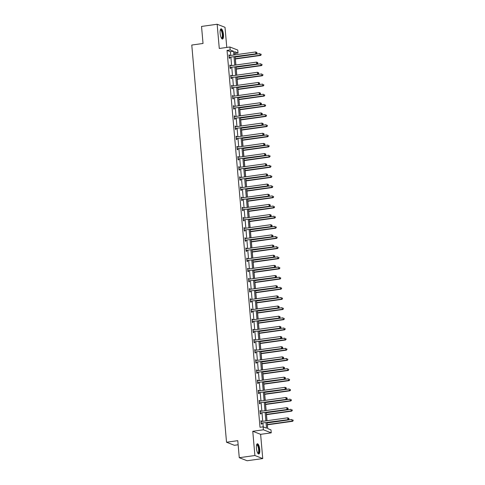 <?xml version="1.0" encoding="UTF-8"?>
<svg xmlns="http://www.w3.org/2000/svg" width="485" height="485" viewBox="0 0 485 485"><rect width="100%" height="100%" fill="white"/><g stroke="black" fill="none" stroke-linecap="round" stroke-linejoin="round"><path stroke-width="0.73" d="M256.45 448.249A5.165 1.57 -98 0 1 257.389 443.775A5.165 1.57 -98 0 1 259.76 449.54A5.165 1.57 -98 0 1 258.82 454.015A5.165 1.57 -98 0 1 256.45 448.249M220.141 33.277A5.165 1.57 -98 0 1 221.081 28.803A5.165 1.57 -98 0 1 223.452 34.562A5.165 1.57 -98 0 1 222.512 39.036A5.165 1.57 -98 0 1 220.141 33.277M226.774 47.439L225.01 27.299L217.159 24.25L219.281 48.482L229.902 46.996L237.753 50.052L238.014 53.017L234.655 51.707L234.928 54.86M239.269 457.701L254.892 455.512L262.743 458.567L247.12 460.75L239.269 457.701L237.777 440.665L226.525 442.235L191.775 45.044L203.027 43.468L201.536 26.432L217.159 24.25M235.013 54.847L234.892 53.453L238.014 53.017M267.714 428.607L267.38 424.824M267.217 422.92L267.187 422.605M267.023 420.701L266.489 414.663M266.326 412.753L266.301 412.444M266.132 410.54L265.604 404.496M265.434 402.592L265.41 402.283M265.24 400.374L264.713 394.335M264.549 392.432L264.519 392.116M264.355 390.213L263.828 384.175M263.658 382.265L263.634 381.956M263.464 380.052L262.937 374.008M262.767 372.104L262.743 371.795M262.573 369.885L262.046 363.847M261.882 361.943L261.851 361.628M261.688 359.724L261.16 353.686M260.991 351.777L260.966 351.467M260.797 349.564L260.269 343.519M260.099 341.616L260.075 341.307M259.905 339.397L259.378 333.359M259.214 331.455L259.184 331.146M259.02 329.236L258.493 323.198M258.323 321.288L258.299 320.979M258.129 319.075L257.602 313.031M257.432 311.127L257.408 310.818M257.238 308.915L256.71 302.87M256.547 300.967L256.517 300.658M256.353 298.748L255.825 292.71M255.656 290.8L255.631 290.491M255.462 288.587L254.934 282.549M254.764 280.639L254.74 280.33M254.57 278.426L254.043 272.382M253.879 270.478L253.849 270.169M253.685 268.26L253.158 262.221M252.988 260.318L252.964 260.002M252.794 258.099L252.267 252.061M252.097 250.151L252.073 249.842M251.903 247.938L251.375 241.894M251.212 239.99L251.181 239.681M251.018 237.771L250.49 231.733M250.321 229.829L250.296 229.514M250.127 227.61L249.599 221.572M249.429 219.663L249.405 219.353M249.235 217.45L248.708 211.405M248.544 209.502L248.514 209.193M248.35 207.283L247.823 201.245M247.653 199.341L247.629 199.026M247.459 197.122L246.932 191.084M246.762 189.174L246.738 188.865M246.574 186.961L246.04 180.917M245.877 179.013L245.846 178.704M245.683 176.795L245.155 170.756M244.986 168.853L244.961 168.537M244.792 166.634L244.264 160.596M244.1 158.686L244.07 158.377M243.906 156.473L243.373 150.429M243.209 148.525L243.179 148.216M243.015 146.306L242.488 140.268M242.318 138.364L242.294 138.049M242.124 136.146L241.597 130.107M241.433 128.198L241.403 127.888M241.239 125.985L240.706 119.941M240.542 118.037L240.512 117.728M240.348 115.824L239.82 109.78M239.651 107.876L239.626 107.567M239.457 105.657L238.929 99.619M238.765 97.709L238.735 97.4M238.571 95.496L238.038 89.452M237.874 87.549L237.844 87.239M237.68 85.336L237.153 79.291M236.983 77.388L236.959 77.079M236.789 75.169L236.262 69.131M236.098 67.227L236.068 66.912M235.904 65.008L235.37 58.97M235.207 57.06L235.177 56.751M267.102 422.617L267.623 428.57L270.988 429.88L271.248 432.844L263.397 429.795L263.137 426.83L266.501 428.134L266.029 422.768M262.743 458.567L260.621 434.33L271.248 432.844M238.135 444.763L234.376 445.291L226.525 442.235M260.063 410.843L260.566 410.771L260.039 410.565L260.324 413.826L260.851 414.032L260.791 413.299M260.566 410.771L260.615 411.31M258.281 390.516L258.79 390.449L258.256 390.243L258.541 393.499L259.075 393.705L259.008 392.977M258.79 390.449L258.838 390.983M256.504 370.194L257.008 370.122L256.48 369.916L256.765 373.171L257.292 373.377L257.232 372.65M257.008 370.122L257.056 370.661M254.728 349.867L255.231 349.8L254.704 349.588L254.989 352.85L255.516 353.056L255.456 352.328M255.231 349.8L255.28 350.334M252.946 329.545L253.455 329.473L252.921 329.266L253.206 332.522L253.74 332.728L253.673 332.001M253.455 329.473L253.503 330.006M251.169 309.218L251.673 309.145L251.145 308.939L251.43 312.201L251.964 312.407L251.897 311.673M251.673 309.145L251.721 309.685M249.393 288.89L249.896 288.824L249.369 288.617L249.654 291.873L250.181 292.079L250.121 291.352M249.896 288.824L249.945 289.357M247.611 268.569L248.12 268.496L247.586 268.29L247.871 271.545L248.405 271.752L248.338 271.024M248.12 268.496L248.168 269.036M245.834 248.241L246.344 248.168L245.81 247.962L246.095 251.224L246.629 251.43L246.562 250.696M246.344 248.168L246.386 248.708M244.058 227.914L244.561 227.847L244.034 227.641L244.319 230.896L244.846 231.102L244.786 230.375M244.561 227.847L244.61 228.38M242.276 207.592L242.785 207.519L242.251 207.313L242.536 210.569L243.07 210.775L243.003 210.047M242.785 207.519L242.833 208.059M240.499 187.265L241.009 187.192L240.475 186.986L240.76 190.247L241.294 190.453L241.227 189.72M241.009 187.192L241.051 187.731M238.723 166.937L239.226 166.87L238.699 166.664L238.984 169.92L239.511 170.126L239.451 169.398M239.226 166.87L239.275 167.404M236.941 146.615L237.45 146.543L236.916 146.337L237.201 149.592L237.735 149.798L237.668 149.071M237.45 146.543L237.498 147.082M235.164 126.288L235.674 126.221L235.14 126.015L235.425 129.271L235.959 129.477L235.892 128.749M235.674 126.221L235.716 126.755M233.388 105.966L233.891 105.894L233.364 105.688L233.649 108.943L234.176 109.149L234.116 108.422M233.891 105.894L233.94 106.433M231.612 85.639L232.115 85.566L231.587 85.36L231.872 88.622L232.4 88.828L232.333 88.094M232.115 85.566L232.163 86.106M229.829 65.311L230.339 65.245L229.805 65.038L230.09 68.294L230.624 68.5L230.557 67.773M230.339 65.245L230.381 65.778M263.228 426.861L262.906 423.205M262.737 421.301L262.015 413.044M261.851 411.141L261.124 402.883M260.96 400.974L260.239 392.717M260.069 390.813L259.348 382.556M259.184 380.652L258.456 372.395M258.293 370.485L257.571 362.228M257.402 360.325L256.68 352.068M256.517 350.164L255.789 341.907M255.625 339.997L254.904 331.74M254.734 329.836L254.013 321.579M253.849 319.676L253.121 311.418M252.958 309.509L252.236 301.252M252.067 299.348L251.345 291.091M251.181 289.187L250.46 280.93M250.29 279.02L249.569 270.763M249.399 268.86L248.678 260.603M248.514 258.699L247.793 250.442M247.623 248.532L246.901 240.275M246.732 238.371L246.01 230.114M245.846 228.211L245.125 219.954M244.955 218.05L244.234 209.793M244.064 207.883L243.343 199.626M243.179 197.722L242.458 189.465M242.288 187.562L241.566 179.304M241.397 177.395L240.675 169.138M240.512 167.234L239.79 158.977M239.62 157.073L238.899 148.816M238.729 146.906L238.008 138.649M237.844 136.746L237.123 128.489M236.953 126.585L236.231 118.328M236.062 116.418L235.34 108.161M235.177 106.257L234.455 98M234.285 96.097L233.564 87.84M233.4 85.93L232.673 77.673M232.509 75.769L231.788 67.512M231.618 65.608L230.896 57.351M230.733 55.442L230.405 51.707L227.041 50.398L260.008 427.267L263.137 426.83M228.944 55.151L229.447 55.078L228.92 54.872L229.205 58.133L229.732 58.339L229.672 57.606M229.447 55.078L229.496 55.617M230.721 75.478L231.224 75.405L230.696 75.199L230.981 78.455L231.509 78.661L231.448 77.933M231.224 75.405L231.272 75.945M232.497 95.8L233.006 95.733L232.473 95.527L232.758 98.782L233.291 98.988L233.224 98.261M233.006 95.733L233.049 96.266M234.273 116.127L234.782 116.054L234.249 115.848L234.534 119.104L235.067 119.31L235.001 118.582M234.782 116.054L234.831 116.594M236.056 136.455L236.559 136.382L236.031 136.176L236.316 139.431L236.844 139.638L236.783 138.91M236.559 136.382L236.607 136.915M237.832 156.776L238.341 156.703L237.808 156.497L238.093 159.759L238.626 159.965L238.559 159.238M238.341 156.703L238.384 157.243M239.608 177.104L240.117 177.031L239.584 176.825L239.869 180.081L240.402 180.287L240.336 179.559M240.117 177.031L240.166 177.571M241.391 197.425L241.894 197.359L241.366 197.152L241.651 200.408L242.179 200.614L242.118 199.887M241.894 197.359L241.942 197.892M243.167 217.753L243.676 217.68L243.143 217.474L243.428 220.736L243.961 220.942L243.894 220.208M243.676 217.68L243.719 218.22M244.943 238.08L245.452 238.008L244.919 237.802L245.204 241.057L245.737 241.263L245.671 240.536M245.452 238.008L245.501 238.547M246.726 258.402L247.229 258.335L246.701 258.129L246.986 261.385L247.514 261.591L247.453 260.863M247.229 258.335L247.277 258.869M248.502 278.729L249.011 278.657L248.478 278.451L248.763 281.712L249.296 281.918L249.229 281.185M249.011 278.657L249.054 279.196M250.278 299.057L250.787 298.984L250.254 298.778L250.539 302.034L251.072 302.24L251.006 301.512M250.787 298.984L250.836 299.524M252.061 319.379L252.564 319.312L252.036 319.106L252.321 322.361L252.849 322.567L252.788 321.84M252.564 319.312L252.612 319.845M253.837 339.706L254.34 339.633L253.813 339.427L254.098 342.683L254.625 342.889L254.564 342.161M254.34 339.633L254.389 340.173M255.613 360.034L256.122 359.961L255.589 359.755L255.874 363.01L256.407 363.216L256.341 362.489M256.122 359.961L256.171 360.494M257.396 380.355L257.899 380.282L257.371 380.076L257.656 383.338L258.184 383.544L258.123 382.817M257.899 380.282L257.947 380.822M259.172 400.683L259.675 400.61L259.148 400.404L259.433 403.659L259.96 403.866L259.899 403.138M259.675 400.61L259.724 401.15M260.948 421.004L261.457 420.938L260.924 420.731L261.209 423.987L261.742 424.193L261.676 423.466M261.457 420.938L261.5 421.471M227.041 50.398L230.163 49.961L229.902 46.996M260.621 434.33L252.77 431.28L254.892 455.512M252.77 431.28L263.397 429.795M233.855 55.005L233.527 51.271L230.163 49.961M265.865 420.865L265.143 412.608M264.974 410.698L264.252 402.441M264.082 400.537L263.361 392.28M263.197 390.376L262.476 382.119M262.306 380.21L261.585 371.959M261.415 370.049L260.694 361.792M260.53 359.888L259.808 351.631M259.639 349.727L258.917 341.47M258.748 339.561L258.026 331.303M257.862 329.4L257.141 321.143M256.971 319.239L256.25 310.982M256.08 309.072L255.359 300.815M255.195 298.912L254.473 290.654M254.304 288.751L253.582 280.494M253.412 278.584L252.691 270.327M252.527 268.423L251.806 260.166M251.636 258.262L250.915 250.005M250.745 248.096L250.024 239.839M249.86 237.935L249.138 229.678M248.969 227.774L248.247 219.517M248.077 217.607L247.356 209.35M247.192 207.447L246.471 199.189M246.301 197.286L245.58 189.029M245.416 187.119L244.689 178.862M244.525 176.958L243.803 168.701M243.634 166.798L242.912 158.54M242.749 156.631L242.021 148.38M241.857 146.47L241.136 138.213M240.966 136.309L240.245 128.052M240.081 126.148L239.354 117.891M239.19 115.982L238.468 107.725M238.299 105.821L237.577 97.564M237.414 95.66L236.686 87.403M236.522 85.493L235.801 77.236M235.631 75.333L234.91 67.075M234.746 65.172L234.019 56.915M235.092 56.763L235.819 65.02M235.983 66.924L236.704 75.181M236.874 77.091L237.595 85.348M237.759 87.251L238.487 95.509M238.65 97.412L239.372 105.669M239.541 107.573L240.263 115.83M240.427 117.74L241.154 125.997M241.318 127.901L242.039 136.158M242.209 138.061L242.93 146.318M243.094 148.228L243.822 156.485M243.985 158.389L244.707 166.646M244.876 168.55L245.598 176.807M245.762 178.716L246.489 186.974M246.653 188.877L247.374 197.134M247.544 199.038L248.265 207.295M248.429 209.205L249.157 217.462M249.32 219.365L250.042 227.623M250.212 229.526L250.933 237.783M251.097 239.693L251.818 247.95M251.988 249.854L252.709 258.111M252.879 260.015L253.6 268.272M253.764 270.181L254.486 278.438M254.655 280.342L255.377 288.599M255.546 290.503L256.268 298.76M256.432 300.67L257.153 308.921M257.323 310.83L258.044 319.088M258.214 320.991L258.935 329.248M259.099 331.152L259.821 339.409M259.99 341.319L260.712 349.576M260.881 351.479L261.603 359.737M261.767 361.64L262.488 369.897M262.658 371.807L263.379 380.064M263.549 381.968L264.27 390.225M264.434 392.129L265.156 400.386M265.325 402.295L266.047 410.553M266.216 412.456L266.938 420.713M230.405 51.707L233.527 51.271M229.453 57.272L256.359 53.786L229.453 57.272A0.661 0.624 -68.8 0 0 229.229 57.351L229.138 57.4M256.759 53.041L255.831 53.58L255.686 51.956L256.911 52.471L256.759 53.041L256.911 52.471M228.981 55.599L229.078 55.63A0.661 0.624 -68.8 0 0 229.314 55.642L255.686 51.956L256.698 52.392M229.987 57.479A0.661 0.624 -68.8 0 0 229.757 57.557L229.181 57.891M256.359 53.786L256.971 53.126M235.286 58.976L260.603 55.435L260.075 55.229L259.93 53.605L235.122 57.072M235.261 58.703L260.075 55.229L261.215 54.775L260.942 54.041L261.003 54.69M261.215 54.775L260.603 55.435M230.345 67.433L257.25 63.953L230.345 67.433A0.661 0.624 -68.8 0 0 230.114 67.512L230.029 67.567M257.644 63.202L256.717 63.747L256.577 62.116L257.802 62.638L257.644 63.202L257.802 62.638M229.872 65.766L229.963 65.79A0.661 0.624 -68.8 0 0 230.205 65.802L256.577 62.116L257.59 62.553M230.878 67.639A0.661 0.624 -68.8 0 0 230.648 67.718L230.072 68.052M257.25 63.953L257.856 63.286M231.236 77.594L258.135 74.114L231.236 77.594A0.661 0.624 -68.8 0 0 231.005 77.679L230.915 77.727M258.535 73.368L257.608 73.908L257.462 72.277L258.693 72.798L258.535 73.368L258.693 72.798M230.757 75.927L230.854 75.951A0.661 0.624 -68.8 0 0 231.09 75.969L257.462 72.277L258.481 72.714M231.763 77.8A0.661 0.624 -68.8 0 0 231.533 77.885L230.957 78.218M258.135 74.114L258.748 73.447M236.177 69.143L261.494 65.602L260.96 65.396L260.821 63.765L236.013 67.233M236.153 68.864L260.96 65.396L262.1 64.935L261.833 64.202L261.888 64.857M262.1 64.935L261.494 65.602M237.068 79.304L262.379 75.763L261.851 75.557L261.706 73.926L236.898 77.4M237.044 79.025L261.851 75.557L262.991 75.096L262.724 74.363L262.779 75.017M262.991 75.096L262.379 75.763M220.342 29.773A4.474 1.358 -98 0 1 222.391 32.447A4.474 1.358 -98 0 1 222.348 38.079A4.474 1.358 -98 0 1 221.536 38.309M221.427 38.127A4.141 1.261 82 0 0 221.56 38.133A4.141 1.261 82 0 0 221.96 37.818A4.141 1.261 82 0 0 222.112 33.138A4.141 1.261 82 0 0 220.414 29.931A4.141 1.261 82 0 0 220.287 29.973M222.221 38.994A5.135 1.564 82 0 0 222.506 38.679A5.135 1.564 82 0 0 222.76 33.235A5.135 1.564 82 0 0 220.814 28.924M256.65 444.745A4.474 1.358 -98 0 1 258.699 447.425A4.474 1.358 -98 0 1 258.657 453.051A4.474 1.358 -98 0 1 257.844 453.281M257.735 453.105A4.141 1.261 82 0 0 257.862 453.111A4.141 1.261 82 0 0 258.262 452.79A4.141 1.261 82 0 0 258.42 448.116A4.141 1.261 82 0 0 256.717 444.909A4.141 1.261 82 0 0 256.595 444.945M258.529 453.966A5.135 1.564 82 0 0 258.808 453.657A5.135 1.564 82 0 0 259.069 448.207A5.135 1.564 82 0 0 257.117 443.902M232.121 87.761L259.026 84.275L232.121 87.761A0.661 0.624 -68.8 0 0 231.897 87.84L231.806 87.888M259.426 83.529L258.499 84.069L258.353 82.444L259.578 82.959L259.426 83.529L259.578 82.959M231.648 86.087L231.745 86.118A0.661 0.624 -68.8 0 0 231.982 86.13L258.353 82.444L259.366 82.88M232.654 87.967A0.661 0.624 -68.8 0 0 232.424 88.046L231.848 88.379M259.026 84.275L259.639 83.614M237.953 89.464L263.27 85.924L262.743 85.718L262.597 84.093L237.789 87.561M237.929 89.191L262.743 85.718L263.882 85.263L263.61 84.529L263.67 85.178M263.882 85.263L263.27 85.924M233.012 97.921L259.918 94.442L233.012 97.921A0.661 0.624 -68.8 0 0 232.782 98L232.697 98.055M260.312 93.69L259.384 94.229L259.245 92.605L260.469 93.126L260.312 93.69L260.469 93.126M232.539 96.254L232.63 96.279A0.661 0.624 -68.8 0 0 232.873 96.291L259.245 92.605L260.257 93.041M233.546 98.128A0.661 0.624 -68.8 0 0 233.315 98.206L232.739 98.54M259.918 94.442L260.524 93.775M238.844 99.631L264.161 96.091L263.628 95.884L263.488 94.254L238.681 97.721M238.82 99.352L263.628 95.884L264.768 95.424L264.501 94.69L264.555 95.345M264.768 95.424L264.161 96.091M233.903 108.082L260.803 104.602L233.903 108.082A0.661 0.624 -68.8 0 0 233.673 108.161L233.582 108.216M261.203 103.857L260.275 104.396L260.13 102.765L261.36 103.287L261.203 103.857L261.36 103.287M233.424 106.415L233.521 106.439A0.661 0.624 -68.8 0 0 233.758 106.457L260.13 102.765L261.148 103.202M234.431 108.288A0.661 0.624 -68.8 0 0 234.2 108.367L233.624 108.707M260.803 104.602L261.415 103.935M239.735 109.792L265.046 106.251L264.519 106.045L264.373 104.414L239.566 107.888M239.711 109.513L264.519 106.045L265.659 105.584L265.392 104.851L265.447 105.506M265.659 105.584L265.046 106.251M234.788 118.249L261.694 114.763L234.788 118.249A0.661 0.624 -68.8 0 0 234.564 118.328L234.473 118.376M262.094 114.017L261.166 114.557L261.021 112.926L262.246 113.448L262.094 114.017L262.246 113.448M234.316 116.576L234.413 116.606A0.661 0.624 -68.8 0 0 234.649 116.618L261.021 112.926L262.033 113.369M235.322 118.455A0.661 0.624 -68.8 0 0 235.092 118.534L234.516 118.867M261.694 114.763L262.306 114.102M240.621 119.953L265.938 116.412L265.41 116.206L265.265 114.581L240.457 118.049M240.596 119.68L265.41 116.206L266.55 115.751L266.277 115.018L266.338 115.666M266.55 115.751L265.938 116.412M235.68 128.41L262.585 124.924L235.68 128.41A0.661 0.624 -68.8 0 0 235.449 128.489L235.364 128.543M262.979 124.178L262.052 124.718L261.912 123.093L263.137 123.608L262.979 124.178L263.137 123.608M235.207 126.743L235.298 126.767A0.661 0.624 -68.8 0 0 235.534 126.779L261.912 123.093L262.925 123.529M236.207 128.616A0.661 0.624 -68.8 0 0 235.983 128.695L235.407 129.028M262.585 124.924L263.191 124.263M241.512 130.119L266.829 126.579L266.295 126.373L266.156 124.742L241.348 128.21M241.488 129.841L266.295 126.373L267.435 125.912L267.168 125.178L267.223 125.827M267.435 125.912L266.829 126.579M236.571 138.571L263.47 135.091L236.571 138.571A0.661 0.624 -68.8 0 0 236.34 138.649L236.25 138.704M263.87 134.345L262.943 134.885L262.797 133.254L264.028 133.775L263.87 134.345L264.028 133.775M236.092 136.903L236.189 136.928A0.661 0.624 -68.8 0 0 236.425 136.946L262.797 133.254L263.816 133.69M237.098 138.777A0.661 0.624 -68.8 0 0 236.868 138.855L236.292 139.195M263.47 135.091L264.082 134.424M242.403 140.28L267.714 136.74L267.187 136.534L267.041 134.903L242.233 138.377M242.379 140.001L267.187 136.534L268.326 136.073L268.06 135.339L268.114 135.994M268.326 136.073L267.714 136.74M237.456 148.737L264.361 145.251L237.456 148.737A0.661 0.624 -68.8 0 0 237.232 148.816L237.141 148.865M264.762 144.506L263.834 145.045L263.688 143.415L264.913 143.936L264.762 144.506L264.913 143.936M236.983 147.064L237.08 147.094A0.661 0.624 -68.8 0 0 237.317 147.107L263.688 143.415L264.701 143.851M237.989 148.944A0.661 0.624 -68.8 0 0 237.759 149.022L237.183 149.356M264.361 145.251L264.974 144.591M243.288 150.441L268.605 146.9L268.078 146.694L267.932 145.07L243.124 148.537M243.264 150.168L268.078 146.694L269.217 146.24L268.945 145.506L269.005 146.155M269.217 146.24L268.605 146.9M238.347 158.898L265.253 155.412L238.347 158.898A0.661 0.624 -68.8 0 0 238.117 158.977L238.032 159.031M265.647 154.666L264.719 155.206L264.58 153.581L265.804 154.097L265.647 154.666L265.804 154.097M237.874 157.231L237.965 157.255A0.661 0.624 -68.8 0 0 238.202 157.267L264.58 153.581L265.592 154.018M238.875 159.104A0.661 0.624 -68.8 0 0 238.65 159.183L238.074 159.516M265.253 155.412L265.859 154.751M244.179 160.608L269.496 157.067L268.963 156.861L268.823 155.23L244.016 158.698M244.155 160.329L268.963 156.861L270.103 156.4L269.836 155.667L269.89 156.315M270.103 156.4L269.496 157.067M239.238 169.059L266.138 165.579L239.238 169.059A0.661 0.624 -68.8 0 0 239.008 169.138L238.917 169.192M266.538 164.833L265.61 165.373L265.465 163.742L266.695 164.263L266.538 164.833L266.695 164.263M238.759 167.392L238.856 167.416A0.661 0.624 -68.8 0 0 239.093 167.434L265.465 163.742L266.483 164.179M239.766 169.265A0.661 0.624 -68.8 0 0 239.535 169.344L238.959 169.683M266.138 165.579L266.75 164.912M245.07 170.768L270.381 167.228L269.854 167.022L269.708 165.391L244.901 168.865M245.046 170.49L269.854 167.022L270.994 166.561L270.727 165.828L270.782 166.482M270.994 166.561L270.381 167.228M240.123 179.226L267.029 175.74L240.123 179.226A0.661 0.624 -68.8 0 0 239.893 179.304L239.808 179.353M267.429 174.994L266.495 175.534L266.356 173.903L267.581 174.424L267.429 174.994L267.581 174.424M239.651 177.552L239.748 177.583A0.661 0.624 -68.8 0 0 239.984 177.595L266.356 173.903L267.368 174.339M240.657 179.432A0.661 0.624 -68.8 0 0 240.427 179.511L239.851 179.844M267.029 175.74L267.641 175.079M245.956 180.929L271.273 177.389L270.739 177.183L270.6 175.558L245.792 179.026M245.931 180.656L270.739 177.183L271.885 176.728L271.612 175.994L271.673 176.643M271.885 176.728L271.273 177.389M241.015 189.386L267.92 185.9L241.015 189.386A0.661 0.624 -68.8 0 0 240.784 189.465L240.699 189.514M268.314 185.155L267.387 185.694L267.247 184.07L268.472 184.585L268.314 185.155L268.472 184.585M240.542 187.719L240.633 187.743A0.661 0.624 -68.8 0 0 240.869 187.756L267.247 184.07L268.26 184.506M241.542 189.593A0.661 0.624 -68.8 0 0 241.318 189.671L240.742 190.005M267.92 185.9L268.526 185.24M246.847 191.096L272.164 187.556L271.63 187.343L271.491 185.719L246.683 189.186M246.823 190.817L271.63 187.343L272.77 186.889L272.503 186.155L272.558 186.804M272.77 186.889L272.164 187.556M241.906 199.547L268.805 196.067L241.906 199.547A0.661 0.624 -68.8 0 0 241.675 199.626L241.585 199.681M269.205 195.322L268.278 195.861L268.132 194.23L269.363 194.752L269.205 195.322L269.363 194.752M241.427 197.88L241.524 197.904A0.661 0.624 -68.8 0 0 241.76 197.922L268.132 194.23L269.151 194.667M242.433 199.753A0.661 0.624 -68.8 0 0 242.203 199.832L241.627 200.172M268.805 196.067L269.417 195.4M247.738 201.257L273.049 197.716L272.521 197.51L272.376 195.879L247.568 199.353M247.714 200.978L272.521 197.51L273.661 197.049L273.394 196.316L273.449 196.971M273.661 197.049L273.049 197.716M242.791 209.714L269.696 206.228L242.791 209.714A0.661 0.624 -68.8 0 0 242.561 209.793L242.476 209.841M270.096 205.482L269.163 206.022L269.023 204.391L270.248 204.912L270.096 205.482L270.248 204.912M242.318 208.041L242.415 208.065A0.661 0.624 -68.8 0 0 242.652 208.083L269.023 204.391L270.036 204.828M243.325 209.92A0.661 0.624 -68.8 0 0 243.094 209.999L242.518 210.332M269.696 206.228L270.309 205.561M248.623 211.418L273.94 207.877L273.407 207.671L273.267 206.04L248.459 209.514M248.599 211.145L273.407 207.671L274.552 207.216L274.28 206.483L274.34 207.131M274.552 207.216L273.94 207.877M243.682 219.875L270.588 216.389L243.682 219.875A0.661 0.624 -68.8 0 0 243.452 219.954L243.367 220.002M270.982 215.643L270.054 216.183L269.915 214.558L271.139 215.073L270.982 215.643L271.139 215.073M243.209 218.208L243.3 218.232A0.661 0.624 -68.8 0 0 243.537 218.244L269.915 214.558L270.927 214.994M244.21 220.081A0.661 0.624 -68.8 0 0 243.985 220.16L243.409 220.493M270.588 216.389L271.194 215.728M249.514 221.584L274.831 218.038L274.298 217.832L274.158 216.207L249.345 219.675M249.49 221.305L274.298 217.832L275.438 217.377L275.171 216.643L275.225 217.292M275.438 217.377L274.831 218.038M244.573 230.035L271.473 226.556L244.573 230.035A0.661 0.624 -68.8 0 0 244.343 230.114L244.252 230.169M271.873 225.804L270.945 226.349L270.8 224.719L272.03 225.24L271.873 225.804L272.03 225.24M244.094 228.368L244.191 228.393A0.661 0.624 -68.8 0 0 244.428 228.411L270.8 224.719L271.818 225.155M245.101 230.242A0.661 0.624 -68.8 0 0 244.87 230.32L244.294 230.654M271.473 226.556L272.085 225.889M250.405 231.745L275.716 228.205L275.189 227.998L275.043 226.368L250.236 229.841M250.381 231.466L275.189 227.998L276.329 227.538L276.062 226.804L276.117 227.459M276.329 227.538L275.716 228.205M245.458 240.196L272.364 236.716L245.458 240.196A0.661 0.624 -68.8 0 0 245.228 240.281L245.143 240.33M272.764 235.971L271.83 236.51L271.691 234.879L272.916 235.401L272.764 235.971L272.916 235.401M244.986 238.529L245.083 238.553A0.661 0.624 -68.8 0 0 245.319 238.571L271.691 234.879L272.703 235.316M245.992 240.402A0.661 0.624 -68.8 0 0 245.762 240.487L245.186 240.821M272.364 236.716L272.976 236.049M251.291 241.906L276.608 238.365L276.074 238.159L275.935 236.528L251.127 240.002M251.266 241.633L276.074 238.159L277.22 237.705L276.947 236.965L277.008 237.62M277.22 237.705L276.608 238.365M246.35 250.363L273.255 246.877L246.35 250.363A0.661 0.624 -68.8 0 0 246.119 250.442L246.034 250.49M273.649 246.131L272.722 246.671L272.582 245.046L273.807 245.562L273.649 246.131L273.807 245.562M245.877 248.696L245.968 248.72A0.661 0.624 -68.8 0 0 246.204 248.732L272.582 245.046L273.595 245.483M246.877 250.569A0.661 0.624 -68.8 0 0 246.653 250.648L246.077 250.981M273.255 246.877L273.861 246.216M252.182 252.073L277.499 248.526L276.965 248.32L276.826 246.695L252.012 250.163M252.158 251.794L276.965 248.32L278.105 247.865L277.838 247.132L277.893 247.78M278.105 247.865L277.499 248.526M247.241 260.524L274.14 257.044L247.241 260.524A0.661 0.624 -68.8 0 0 247.01 260.603L246.92 260.657M274.54 256.292L273.613 256.838L273.467 255.207L274.698 255.728L274.54 256.292L274.698 255.728M246.762 258.857L246.859 258.881A0.661 0.624 -68.8 0 0 247.095 258.893L273.467 255.207L274.486 255.643M247.768 260.73A0.661 0.624 -68.8 0 0 247.538 260.809L246.962 261.142M274.14 257.044L274.752 256.377M253.073 262.233L278.384 258.693L277.856 258.487L277.711 256.856L252.903 260.324M253.049 261.955L277.856 258.487L278.996 258.026L278.729 257.292L278.784 257.947M278.996 258.026L278.384 258.693M248.126 270.685L275.031 267.205L248.126 270.685A0.661 0.624 -68.8 0 0 247.896 270.769L247.811 270.818M275.431 266.459L274.498 266.999L274.358 265.368L275.583 265.889L275.431 266.459L275.583 265.889M247.653 269.017L247.75 269.042A0.661 0.624 -68.8 0 0 247.987 269.06L274.358 265.368L275.371 265.804M248.66 270.891A0.661 0.624 -68.8 0 0 248.429 270.976L247.853 271.309M275.031 267.205L275.644 266.538M253.958 272.394L279.275 268.854L278.742 268.648L278.602 267.017L253.794 270.491M253.934 272.115L278.742 268.648L279.887 268.193L279.615 267.453L279.675 268.108M279.887 268.193L279.275 268.854M249.017 280.851L275.923 277.365L249.017 280.851A0.661 0.624 -68.8 0 0 248.787 280.93L248.702 280.979M276.317 276.62L275.389 277.159L275.25 275.535L276.474 276.05L276.317 276.62L276.474 276.05M248.544 279.178L248.635 279.208A0.661 0.624 -68.8 0 0 248.872 279.221L275.25 275.535L276.262 275.971M249.545 281.058A0.661 0.624 -68.8 0 0 249.32 281.136L248.744 281.47M275.923 277.365L276.529 276.705M254.849 282.555L280.166 279.014L279.633 278.808L279.493 277.184L254.68 280.651M254.825 282.282L279.633 278.808L280.773 278.354L280.506 277.62L280.56 278.269M280.773 278.354L280.166 279.014M249.908 291.012L276.808 287.532L249.908 291.012A0.661 0.624 -68.8 0 0 249.678 291.091L249.587 291.145M277.208 286.781L276.28 287.326L276.135 285.695L277.365 286.217L277.208 286.781L277.365 286.217M249.429 289.345L249.526 289.369A0.661 0.624 -68.8 0 0 249.763 289.381L276.135 285.695L277.153 286.132M250.436 291.218A0.661 0.624 -68.8 0 0 250.205 291.297L249.629 291.63M276.808 287.532L277.42 286.865M255.74 292.722L281.051 289.181L280.524 288.975L280.378 287.344L255.571 290.812M255.716 292.443L280.524 288.975L281.664 288.514L281.397 287.781L281.452 288.436M281.664 288.514L281.051 289.181M250.793 301.173L277.699 297.693L250.793 301.173A0.661 0.624 -68.8 0 0 250.563 301.258L250.478 301.306M278.099 296.947L277.165 297.487L277.026 295.856L278.251 296.377L278.099 296.947L278.251 296.377M250.321 299.506L250.418 299.53A0.661 0.624 -68.8 0 0 250.654 299.548L277.026 295.856L278.038 296.293M251.327 301.379A0.661 0.624 -68.8 0 0 251.097 301.464L250.521 301.797M277.699 297.693L278.311 297.026M256.626 302.882L281.943 299.342L281.409 299.136L281.27 297.505L256.462 300.979M256.601 302.604L281.409 299.136L282.555 298.675L282.282 297.942L282.343 298.596M282.555 298.675L281.943 299.342M251.685 311.34L278.59 307.854L251.685 311.34A0.661 0.624 -68.8 0 0 251.454 311.418L251.363 311.467M278.984 307.108L278.057 307.648L277.917 306.023L279.142 306.538L278.984 307.108L279.142 306.538M251.212 309.666L251.303 309.697A0.661 0.624 -68.8 0 0 251.539 309.709L277.917 306.023L278.93 306.459M252.212 311.546A0.661 0.624 -68.8 0 0 251.988 311.625L251.412 311.958M278.59 307.854L279.196 307.193M257.517 313.043L282.834 309.503L282.3 309.297L282.161 307.672L257.347 311.14M257.493 312.77L282.3 309.297L283.44 308.842L283.173 308.108L283.228 308.757M283.44 308.842L282.834 309.503M252.576 321.5L279.475 318.021L252.576 321.5A0.661 0.624 -68.8 0 0 252.345 321.579L252.255 321.634M279.875 317.269L278.948 317.808L278.802 316.184L280.033 316.705L279.875 317.269L280.033 316.705M252.097 319.833L252.194 319.858A0.661 0.624 -68.8 0 0 252.43 319.87L278.802 316.184L279.821 316.62M253.103 321.707A0.661 0.624 -68.8 0 0 252.873 321.785L252.297 322.119M279.475 318.021L280.087 317.354M258.408 323.21L283.719 319.67L283.191 319.463L283.046 317.833L258.238 321.3M258.384 322.931L283.191 319.463L284.331 319.003L284.064 318.269L284.119 318.918M284.331 319.003L283.719 319.67M253.461 331.661L280.366 328.181L253.461 331.661A0.661 0.624 -68.8 0 0 253.231 331.74L253.146 331.795M280.767 327.436L279.833 327.975L279.693 326.344L280.918 326.866L280.767 327.436L280.918 326.866M252.988 329.994L253.085 330.018A0.661 0.624 -68.8 0 0 253.322 330.036L279.693 326.344L280.706 326.781M253.994 331.867A0.661 0.624 -68.8 0 0 253.764 331.946L253.188 332.286M280.366 328.181L280.979 327.514M259.293 333.371L284.61 329.83L284.077 329.624L283.937 327.993L259.129 331.467M259.269 333.092L284.077 329.624L285.222 329.163L284.95 328.43L285.01 329.085M285.222 329.163L284.61 329.83M254.352 341.828L281.258 338.342L254.352 341.828A0.661 0.624 -68.8 0 0 254.122 341.907L254.031 341.955M281.652 337.596L280.724 338.136L280.585 336.505L281.809 337.026L281.652 337.596L281.809 337.026M253.873 340.155L253.97 340.185A0.661 0.624 -68.8 0 0 254.207 340.197L280.585 336.505L281.597 336.948M254.88 342.034A0.661 0.624 -68.8 0 0 254.655 342.113L254.079 342.446M281.258 338.342L281.864 337.681M260.184 343.532L285.501 339.991L284.968 339.785L284.828 338.16L260.015 341.628M260.16 343.259L284.968 339.785L286.108 339.33L285.841 338.597L285.895 339.245M286.108 339.33L285.501 339.991M255.237 351.989L282.143 348.503L255.237 351.989A0.661 0.624 -68.8 0 0 255.013 352.068L254.922 352.122M282.543 347.757L281.615 348.297L281.47 346.672L282.694 347.187L282.543 347.757L282.694 347.187M254.764 350.322L254.861 350.346A0.661 0.624 -68.8 0 0 255.098 350.358L281.47 346.672L282.482 347.108M255.771 352.195A0.661 0.624 -68.8 0 0 255.54 352.274L254.964 352.607M282.143 348.503L282.755 347.842M261.075 353.698L286.386 350.158L285.859 349.952L285.713 348.321L260.906 351.789M261.051 353.419L285.859 349.952L286.999 349.491L286.726 348.757L286.787 349.406M286.999 349.491L286.386 350.158M256.128 362.149L283.034 358.67L256.128 362.149A0.661 0.624 -68.8 0 0 255.898 362.228L255.813 362.283M283.434 357.924L282.5 358.463L282.361 356.833L283.586 357.354L283.434 357.924L283.586 357.354M255.656 360.482L255.747 360.507A0.661 0.624 -68.8 0 0 255.989 360.525L282.361 356.833L283.373 357.269M256.662 362.356A0.661 0.624 -68.8 0 0 256.432 362.434L255.856 362.774M283.034 358.67L283.646 358.003M261.961 363.859L287.278 360.319L286.744 360.112L286.605 358.482L261.797 361.955M261.936 363.58L286.744 360.112L287.89 359.652L287.617 358.918L287.678 359.573M287.89 359.652L287.278 360.319M257.02 372.316L283.925 368.83L257.02 372.316A0.661 0.624 -68.8 0 0 256.789 372.395L256.698 372.444M284.319 368.085L283.392 368.624L283.252 366.993L284.477 367.515L284.319 368.085L284.477 367.515M256.541 370.643L256.638 370.673A0.661 0.624 -68.8 0 0 256.874 370.685L283.252 366.993L284.265 367.43M257.547 372.522A0.661 0.624 -68.8 0 0 257.323 372.601L256.747 372.935M283.925 368.83L284.531 368.17M262.852 374.02L288.169 370.479L287.635 370.273L287.49 368.649L262.682 372.116M262.828 373.747L287.635 370.273L288.775 369.819L288.508 369.085L288.563 369.734M288.775 369.819L288.169 370.479M257.905 382.477L284.81 378.991L257.905 382.477A0.661 0.624 -68.8 0 0 257.68 382.556L257.59 382.61M285.21 378.245L284.283 378.785L284.137 377.16L285.362 377.676L285.21 378.245L285.362 377.676M257.432 380.81L257.529 380.834A0.661 0.624 -68.8 0 0 257.765 380.846L284.137 377.16L285.15 377.597M258.438 382.683A0.661 0.624 -68.8 0 0 258.208 382.762L257.632 383.095M284.81 378.991L285.423 378.33M263.743 384.187L289.054 380.646L288.526 380.44L288.381 378.809L263.573 382.277M263.719 383.908L288.526 380.44L289.666 379.979L289.393 379.246L289.454 379.894M289.666 379.979L289.054 380.646M258.796 392.638L285.701 389.158L258.796 392.638A0.661 0.624 -68.8 0 0 258.566 392.717L258.481 392.771M286.101 388.412L285.168 388.952L285.028 387.321L286.253 387.842L286.101 388.412L286.253 387.842M258.323 390.971L258.414 390.995A0.661 0.624 -68.8 0 0 258.657 391.013L285.028 387.321L286.041 387.757M259.329 392.844A0.661 0.624 -68.8 0 0 259.099 392.923L258.523 393.262M285.701 389.158L286.314 388.491M264.628 394.347L289.945 390.807L289.412 390.601L289.272 388.97L264.464 392.444M264.604 394.069L289.412 390.601L290.557 390.14L290.285 389.406L290.345 390.061M290.557 390.14L289.945 390.807M259.687 402.805L286.587 399.319L259.687 402.805A0.661 0.624 -68.8 0 0 259.457 402.883L259.366 402.932M286.987 398.573L286.059 399.113L285.914 397.482L287.144 398.003L286.987 398.573L287.144 398.003M259.208 401.131L259.305 401.162A0.661 0.624 -68.8 0 0 259.542 401.174L285.914 397.482L286.932 397.918M260.215 403.011A0.661 0.624 -68.8 0 0 259.984 403.09L259.408 403.423M286.587 399.319L287.199 398.658M265.519 404.508L290.83 400.968L290.303 400.762L290.157 399.137L265.35 402.605M265.495 404.235L290.303 400.762L291.443 400.307L291.176 399.573L291.23 400.222M291.443 400.307L290.83 400.968M260.572 412.965L287.478 409.479L260.572 412.965A0.661 0.624 -68.8 0 0 260.348 413.044L260.257 413.093M287.878 408.734L286.95 409.273L286.805 407.649L288.029 408.164L287.878 408.734L288.029 408.164M260.099 411.298L260.196 411.322A0.661 0.624 -68.8 0 0 260.433 411.335L286.805 407.649L287.817 408.085M261.106 413.171A0.661 0.624 -68.8 0 0 260.875 413.25L260.299 413.584M287.478 409.479L288.09 408.819M266.41 414.675L291.721 411.134L291.194 410.922L291.048 409.298L266.241 412.765M266.386 414.396L291.194 410.922L292.334 410.468L292.061 409.734L292.122 410.383M292.334 410.468L291.721 411.134M261.463 423.126L288.369 419.646L261.463 423.126A0.661 0.624 -68.8 0 0 261.233 423.205L261.148 423.259M288.769 418.901L287.835 419.44L287.696 417.809L288.921 418.331L288.769 418.901L288.921 418.331M260.991 421.459L261.082 421.483A0.661 0.624 -68.8 0 0 261.324 421.501L287.696 417.809L288.708 418.246M261.997 423.332A0.661 0.624 -68.8 0 0 261.767 423.411L261.191 423.751M288.369 419.646L288.981 418.979M267.296 424.836L292.613 421.295L292.079 421.089L291.94 419.458L267.132 422.932M267.271 424.557L292.079 421.089L293.225 420.628L292.952 419.895L293.013 420.55M293.225 420.628L292.613 421.295M229.229 57.351L229.757 57.557M230.114 67.512L230.648 67.718M231.005 77.679L231.533 77.885M231.897 87.84L232.424 88.046M232.782 98L233.315 98.206M233.673 108.161L234.2 108.367M234.564 118.328L235.092 118.534M235.449 128.489L235.983 128.695M236.34 138.649L236.868 138.855M237.232 148.816L237.759 149.022M238.117 158.977L238.65 159.183M239.008 169.138L239.535 169.344M239.893 179.304L240.427 179.511M240.784 189.465L241.318 189.671M241.675 199.626L242.203 199.832M242.561 209.793L243.094 209.999M243.452 219.954L243.985 220.16M244.343 230.114L244.87 230.32M245.228 240.281L245.762 240.487M246.119 250.442L246.653 250.648M247.01 260.603L247.538 260.809M247.896 270.769L248.429 270.976M248.787 280.93L249.32 281.136M249.678 291.091L250.205 291.297M250.563 301.258L251.097 301.464M251.454 311.418L251.988 311.625M252.345 321.579L252.873 321.785M253.231 331.74L253.764 331.946M254.122 341.907L254.655 342.113M255.013 352.068L255.54 352.274M255.898 362.228L256.432 362.434M256.789 372.395L257.323 372.601M257.68 382.556L258.208 382.762M258.566 392.717L259.099 392.923M259.457 402.883L259.984 403.09M260.348 413.044L260.875 413.25M261.233 423.205L261.767 423.411"/></g></svg>
